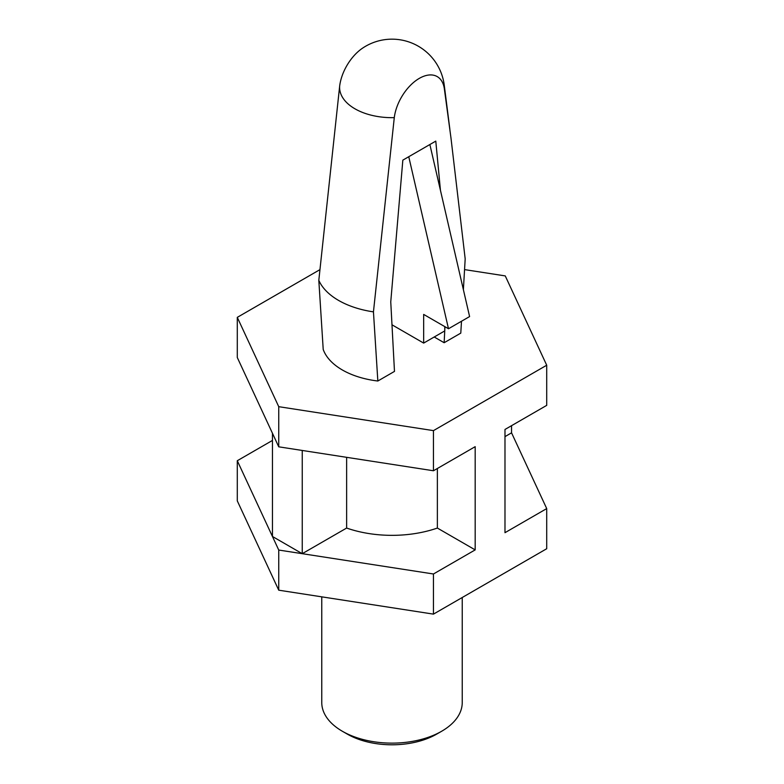 <?xml version="1.0" encoding="UTF-8"?>
<svg xmlns="http://www.w3.org/2000/svg" width="784" height="784" viewBox="0 0 784 784"><rect width="100%" height="100%" fill="white"/><g stroke="black" fill="none" stroke-linecap="round" stroke-linejoin="round"><path stroke-width="1.18" d="M318.814 280.329L323.214 349.468A70.237 40.552 180 0 0 377.839 381.014L373.449 311.865A75.499 43.59 180 0 1 338.61 300.439A75.499 43.59 180 0 1 318.814 280.329L339.658 86.093A35.809 20.678 -60 0 1 362.61 48.128A52.675 52.675 0 0 1 444.254 85.201A52.391 30.253 180 0 1 444.342 88.729A35.809 20.678 120 0 0 419.313 78.371A35.809 20.678 120 0 0 394.283 117.639A52.391 30.253 180 0 1 339.658 86.093M444.342 88.729L450.957 137.847L465.186 258.896L463.383 289.639M461.502 321.244L460.786 333.122L444.146 342.726L434.209 336.993M321.763 596.849L321.763 702.572A70.237 40.552 0 0 0 342.334 731.247L347.302 734.108A63.21 36.495 0 0 0 436.698 734.108L441.666 731.247A70.237 40.552 0 0 0 462.237 702.572L462.237 597.506M347.302 734.108L342.334 731.247A70.237 40.552 0 0 0 441.666 731.247M377.839 381.014L394.479 371.4L390.755 301.869L402.839 160.132L435.786 141.11L440.441 190.296M464.559 269.608L505.259 275.909L546.713 365.226L433.454 430.622L278.741 406.68L237.287 317.363L319.862 269.686M278.741 446.821L302.242 450.457L302.242 553.68L272.45 536.481L278.741 550.045L433.454 573.986L433.454 614.127L278.741 590.185L237.287 500.868L237.287 460.727L272.45 536.481L272.45 433.258L278.741 446.821L278.741 406.68M302.242 450.457L433.454 470.763L475.182 446.664L475.182 549.888L437.364 528.053A87.788 50.686 180 0 1 346.636 528.053L302.242 553.68M437.364 468.499L437.364 528.053M237.287 317.363L237.287 357.504L272.45 433.258M272.45 440.432L237.287 460.727M433.454 614.127L546.713 548.731L546.713 508.591L504.984 532.689L504.984 429.465L546.713 405.367L546.713 365.226M511.55 425.673L511.55 432.837L504.984 436.629M346.636 457.327L346.636 528.053M278.741 550.045L278.741 590.185M433.454 573.986L475.182 549.888M433.454 430.622L433.454 470.763M546.713 508.591L511.55 432.837M373.449 311.865L394.283 117.639M444.949 326.712L444.763 330.427M444.744 330.917L444.146 342.726M391.99 324.801L423.664 343.088L423.664 314.413L448.487 328.751L469.596 316.569L429.867 144.53M423.664 343.088L444.763 330.907L444.763 326.605M448.487 328.751L408.758 156.712M444.254 85.201L449.879 129.429"/></g></svg>
